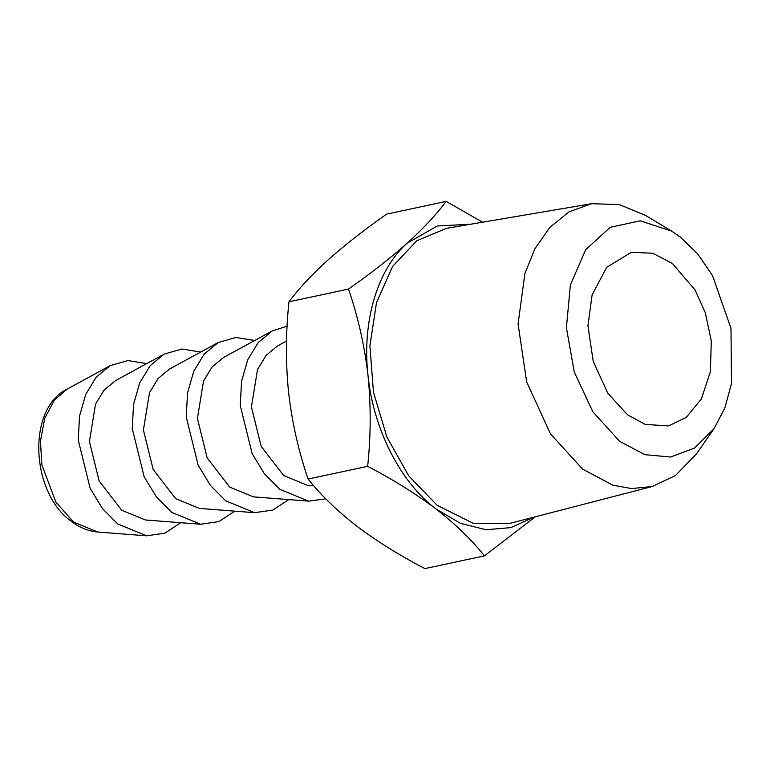 <?xml version="1.0" encoding="UTF-8"?>
<svg xmlns="http://www.w3.org/2000/svg" width="770" height="770" viewBox="0 0 770 770"><rect width="100%" height="100%" fill="white"/><g stroke="black" fill="none" stroke-linecap="round" stroke-linejoin="round"><path stroke-width="1.16" d="M627.492 414.809L645.337 424.443L668.495 425.906L686.214 417.465L701.403 398.899L710.383 371.727L711.307 341.014L705.272 312.591L695.098 289.992L672.335 263.427L652.777 253.253L631.342 252.319L606.76 267.257L592.13 294.794L587.934 325.768L593.198 361.303L607.8 393.181L627.492 414.809M619.648 441.297L644.913 454.685L670.67 457.034L694.453 448.101L713.963 428.746L724.83 408.052L731.5 383.441L730.98 328.338L712.519 275.612L697.687 253.869L680.189 236.929L671.671 231.125L640.207 220.817L610.119 227.333L585.691 249.74L570.397 284.852L566.402 327.673L574.285 372.131L592.919 411.883L619.648 441.297M713.963 428.746L696.436 453.934L675.425 475.562L652.171 486.525L631.593 488.584L612.804 485.167L582.563 469.084L550.454 433.837L526.661 381.872L518.075 323.958L524.919 273.475L534.89 248.806L549.79 227.429L569.155 211.779L591.649 203.694L619.253 204.589L645.375 215.321L671.671 231.125M652.171 486.525L509.711 523.427L473.271 523.321L437.071 505.235L408.755 475.899L386.838 436.946L373.46 392.142L369.908 345.836L376.52 302.514L392.661 266.333L416.791 240.769L446.561 228.324L591.649 203.694M471.144 224.147L437.273 226.005L407.253 243.108C377.396 269.308 361.861 321.754 368.012 375.567C373.489 429.381 400.4 482.193 435.974 508.96L460.633 523.398L486.091 529.731L510.953 527.614L533.851 517.18M535.275 516.805L484.426 555.863C471.423 539.568 455.272 523.937 435.974 508.96C416.05 493.897 393.278 479.681 367.656 466.312C370.909 435.628 371.025 405.376 368.012 375.567C364.614 345.913 358.108 317.076 348.512 289.077C371.073 273.206 390.659 257.883 407.253 243.108C423.413 228.459 436.378 214.551 446.128 201.394L482.617 222.203M146.714 363.604L127.878 360.572L110.177 365.644L96.192 377.204L85.711 394.442L79.56 415.983L78.242 440.094L90.138 488.257L102.4 508.498L117.666 523.908L146.598 535.804L164.819 533.187L180.758 522.715M348.512 289.077L288.962 301.821C298.712 288.663 311.677 274.755 327.837 260.106C344.431 245.332 364.008 230.018 386.579 214.137L446.128 201.394M484.426 555.863L424.876 568.606C398.985 555.074 376.212 540.858 356.558 525.958C337.077 510.799 320.926 495.168 308.106 479.056L367.656 466.312M288.962 301.821C285.708 332.515 285.583 362.757 288.606 392.565C292.003 422.23 298.51 451.056 308.106 479.056M200.595 524.245L145.424 519.981L121.718 510.24L99.157 481.029L89.416 441.557L95.528 404.154L104.123 390.034L115.587 380.563L164.183 354.094L150.198 365.654L139.707 382.882L133.556 404.423L132.248 428.534L144.134 476.707L156.406 496.948L171.672 512.358L200.595 524.245L218.824 521.627L234.763 511.155M200.71 352.054L181.884 349.022L164.183 354.094M254.6 512.685L199.42 508.421L175.714 498.681L153.163 469.469L143.412 430.007L149.534 392.604L158.129 378.484L169.583 369.013L218.18 342.534L204.194 354.094L193.713 371.323L187.553 392.873L186.244 416.974L198.14 465.147L210.403 485.389L225.668 500.798L254.6 512.685L272.821 510.067L288.76 499.595M254.716 340.494L235.88 337.462L218.18 342.534M313.785 485.803L307.422 485.312L283.716 475.571L261.165 446.359L251.415 406.887L257.536 369.485L266.131 355.365L277.585 345.894L286.536 341.023M308.597 501.135L253.417 496.862L229.72 487.121L207.159 457.909L197.418 418.447L203.53 381.044L212.125 366.924L223.589 357.453L272.185 330.975L258.2 342.534L247.709 359.773L241.559 381.314L240.24 405.424L252.136 453.588L264.408 473.829L279.664 489.239L308.597 501.135L325.845 498.873M287.114 326.153L272.185 330.975M97.848 532.032L73.535 522.041L55.921 502.204L41.859 464.811L40.444 441.191L44.718 418.36L54.314 400.188L67.25 389.033C26.459 408.87 31.041 493.031 71.177 521.232C79.474 527.604 88.358 531.204 97.848 532.032L146.598 535.804M67.25 389.033L110.177 365.644"/></g></svg>
